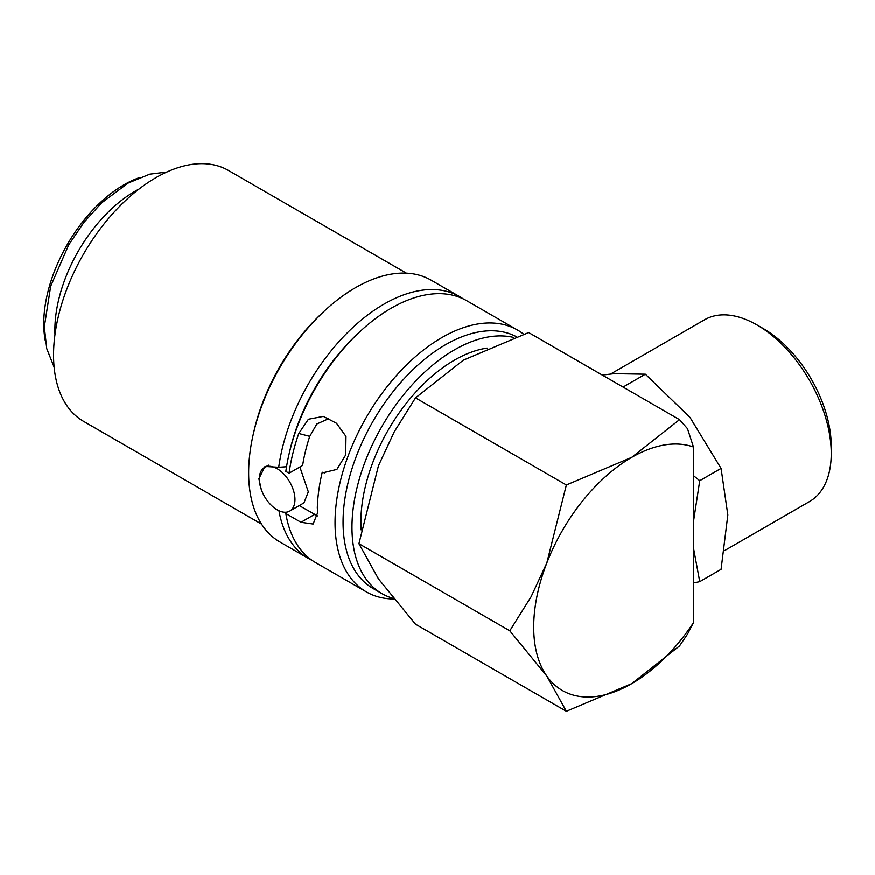 <?xml version="1.0" encoding="UTF-8"?>
<svg xmlns="http://www.w3.org/2000/svg" width="875" height="875" viewBox="0 0 875 875"><rect width="100%" height="100%" fill="white"/><g stroke="black" fill="none" stroke-linecap="round" stroke-linejoin="round"><path stroke-width="1.31" d="M516.316 336.678A144.878 83.65 120 0 0 405.256 377.519A144.878 83.65 120 0 0 343.066 522.2A144.878 83.65 120 0 0 373.078 588.525L381.981 593.666A144.878 83.65 120 0 0 393.334 598.423M513.877 337.531A144.878 83.65 120 0 0 407.498 390.141A144.878 83.65 120 0 0 351.98 527.341A144.878 83.65 120 0 0 381.981 593.666M523.633 334.206A151.178 87.281 120 0 0 517.541 330.072A151.178 87.281 120 0 0 401.045 370.573A151.178 87.281 120 0 0 335.048 522.714A151.178 87.281 120 0 0 366.362 591.916A151.178 87.281 120 0 0 393.805 599.003M517.541 330.072L466.758 300.759A151.178 87.281 120 0 0 359.712 331.877A151.178 87.281 120 0 0 289.012 454.344A151.178 87.281 120 0 0 285.841 471.406L289.056 473.255L302.641 465.412A132.278 76.377 -60 0 1 309.75 436.384L298.769 433.508L308.405 419.267L323.389 416.423L336.503 423.292L345.986 436.439L345.702 454.956L336.919 469.427L323.575 472.675L322.241 472.259A151.178 87.281 120 0 0 317.319 507.806L317.68 512.684L313.119 524.059L300.989 522.32L285.841 513.581A151.178 87.281 120 0 0 315.58 562.603L366.362 591.916M285.841 513.581L286.125 512.236M278.95 510.792A151.178 87.281 120 0 0 308.459 558.491A151.178 87.281 120 0 0 312.102 560.405M463.116 298.845A151.178 87.281 120 0 0 459.637 296.636L431.123 280.186A151.178 87.281 120 0 0 324.078 311.303A151.178 87.281 120 0 0 253.378 433.77A151.178 87.281 120 0 0 248.642 472.828A151.178 87.281 120 0 0 279.956 542.03L308.459 558.491M261.264 489.431L258.88 478.745L265.016 466.463L278.72 467.294L286.803 466.736M406.383 273.175L228.43 170.428A144.878 83.65 120 0 0 116.791 209.245A144.878 83.65 120 0 0 53.55 355.042A144.878 83.65 120 0 0 83.552 421.367L261.505 524.114M289.745 511.109A25.2 14.547 -120 0 0 293.606 490.919A25.2 14.547 -120 0 0 277.145 468.716A25.2 14.547 -120 0 0 264.545 467.458A25.2 14.547 -120 0 0 260.684 487.648A25.2 14.547 -120 0 0 277.145 509.852A25.2 14.547 -120 0 0 289.745 511.109L303.964 502.895L308.328 491.859L299.873 467.009M693.47 447.048A138.578 80.008 120 0 0 631.695 457.395L566.366 485.002L546.831 562.964L531.059 596.848L509.797 630.82L546.831 676.112A138.578 80.008 120 0 0 631.695 683.692A138.578 80.008 120 0 0 693.47 622.705L693.47 447.048L687.509 428.695L679.525 419.683L631.695 457.395A138.578 80.008 120 0 0 546.831 562.964A138.578 80.008 120 0 0 533.706 627.123A138.578 80.008 120 0 0 546.831 676.112L566.366 711.309L631.695 683.692L679.525 645.98L687.509 634.178L693.47 622.705M566.366 711.309L415.505 624.203L378.47 578.911L358.936 543.714L378.47 465.762L394.242 431.878L415.505 397.906L463.334 360.194L528.653 332.577L679.525 419.683M610.597 374.052L704.561 319.802A104.956 60.594 60 0 1 757.039 324.997L757.039 324.997A104.956 60.594 60 0 1 831.25 453.545A104.956 60.594 60 0 1 809.517 501.594L724.697 550.561M763.481 328.716L757.039 324.997L763.481 328.716A95.845 55.333 60 0 1 831.25 446.108L831.25 453.545M624.739 388.052L624.028 386.531L645.356 374.216L689.981 417.408L721.077 468.409L727.847 514.981L721.077 569.373L699.748 581.689L693.47 547.958M317.483 515.922L299.239 505.619M361.134 529.922A132.278 76.377 -60 0 1 360.883 522.2A132.278 76.377 -60 0 1 487.134 348.119M138.972 189.077A113.389 65.461 120 0 0 54.873 330.094A113.389 65.461 120 0 0 54.972 334.567M45.205 340.386A113.389 65.461 -60 0 1 43.75 323.673A113.389 65.461 -60 0 1 139.125 177.712M309.75 436.384L316.838 424.014L328.617 418.742M624.028 386.531L622.617 386.827M602.262 375.08L614.261 373.691L645.356 374.216M693.47 582.98L699.748 581.689M693.47 521.697L699.748 480.725L693.47 475.672M699.748 480.725L721.077 468.409M415.505 397.906L566.366 485.002M358.936 543.714L509.797 630.82M322.241 472.259L324.92 472.959M289.056 473.255A151.178 87.281 -60 0 1 298.769 433.508M324.078 311.303L321.825 313.403A144.878 83.65 120 0 0 254.067 430.762L253.378 433.77M459.637 296.636A151.178 87.281 120 0 0 351.75 328.541A151.178 87.281 120 0 0 278.72 467.294M359.712 331.877L357.459 333.977A144.878 83.65 120 0 0 289.702 451.336L289.012 454.344M314.584 514.478L300.989 522.32M166.786 172.036L149.789 174.147L128.067 183.083L101.598 202.902L83.945 222.348L68.731 244.825L50.684 286.223L44.319 326.823L46.736 348.633L54.119 367.183M268.505 465.183L264.545 467.458"/></g></svg>
